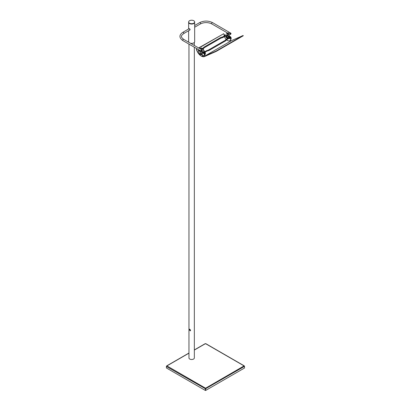 <?xml version="1.0" encoding="UTF-8"?>
<svg xmlns="http://www.w3.org/2000/svg" width="411" height="411" viewBox="0 0 411 411"><rect width="100%" height="100%" fill="white"/><g stroke="black" fill="none" stroke-linecap="round" stroke-linejoin="round"><path stroke-width="0.62" d="M227.401 33.872L227.668 34.334M227.447 34.416L227.283 33.877L227.447 34.416M229.163 38.172L229.004 37.627L229.163 38.172M225.362 35.973L225.197 35.428L225.362 35.973M228.064 37.776A1.29 0.745 60 0 1 227.627 37.653A1.29 0.745 60 0 1 226.826 35.629M227.262 37.863A1.29 0.745 -120 0 0 227.91 37.925A1.29 0.745 -120 0 0 227.91 36.435A1.29 0.745 -120 0 0 226.615 35.69A1.29 0.745 -120 0 0 226.42 36.723A1.29 0.745 -120 0 0 227.262 37.863M230.032 38.485L230.15 38.105L227.864 35.433A1.29 0.745 -120 0 0 227.026 34.95L224.673 35.022M224.786 35.67L224.519 35.099L226.846 35.058A1.29 0.745 60 0 1 227.679 35.536L229.965 38.213L230.006 38.516L228.706 38.547M227.453 38.521A1.29 0.745 60 0 1 226.846 38.079L225.213 36.168M229.847 40.653A4.629 2.672 -120 0 0 229.939 40.607A4.629 2.672 -120 0 0 230.9 38.485A0.863 0.498 -120 0 0 230.818 38.089L230.638 38.192A0.863 0.498 60 0 1 230.715 38.593A4.629 2.672 60 0 1 229.759 40.71A4.629 2.672 60 0 1 226.574 39.841M230.818 38.089L228.768 34.699A2.368 1.367 -120 0 0 226.487 33.383L226.302 33.486A2.368 1.367 60 0 1 228.588 34.807L230.638 38.192M224.303 35.947A4.629 2.672 60 0 1 224.175 34.812A0.863 0.498 60 0 1 224.257 34.509M226.112 39.384A4.629 2.672 60 0 1 224.478 36.589M203.306 55.649A4.629 2.672 -120 0 0 204.252 55.434A4.629 2.672 -120 0 0 205.212 53.317A0.863 0.498 -120 0 0 205.13 52.921L203.08 49.531A2.368 1.367 -120 0 0 200.799 48.215L199.869 48.678M201.822 48.585L202.135 49.13M203.301 53.209L202.977 52.649L203.301 53.209L203.984 52.819L203.656 52.567M202.685 52.469A1.29 0.745 60 0 1 202.587 52.546A1.29 0.745 60 0 1 201.94 52.485A1.29 0.745 60 0 1 201.041 51.092M202.042 50.44A1.29 0.745 60 0 1 202.854 51.95M199.854 48.668L200.979 48.108A2.368 1.367 60 0 1 203.265 49.428L205.31 52.814A0.863 0.498 60 0 1 205.392 53.214A4.629 2.672 60 0 1 204.437 55.331A4.629 2.672 60 0 1 204.344 55.382M201.472 51.164A1.29 0.745 -120 0 0 202.304 52.274A1.29 0.745 -120 0 0 202.685 52.397M225.233 40.329L226.317 39.179L226.687 39.708M204.637 51.694L208.726 49.865L208.983 50.455L225.624 40.853L225.218 40.345M208.726 49.865L225.249 40.319M206.748 50.476L206.99 51.077L208.968 50.466M222.556 36.954L222.834 37.54L220.851 38.161M220.841 38.161L220.594 37.56L203.943 47.173L202.859 48.328M204.313 47.707L203.943 47.173M202.849 48.344L203.281 48.822L202.972 49.007M199.335 51L199.176 50.455L199.335 51M202.15 56.215L202.382 54.601L202.15 56.215A6.889 3.976 -120 0 0 204.462 56.24L216.032 51.123L216.181 51.411L243.271 35.772L243.117 35.485L231.552 40.602A6.889 3.976 60 0 1 229.739 40.72L229.939 40.607M197.331 48.955L196.638 49.351A6.889 3.976 -120 0 0 200.327 55.161L200.553 53.548L202.382 54.601M224.18 35.079A6.889 3.976 60 0 1 223.728 33.712L198.837 48.082M201.241 54.555L201.467 54.951M202.15 54.73L200.327 53.677M243.117 35.485L216.032 51.123M216.181 51.411L204.611 56.523A7.208 4.161 60 0 1 196.396 49.212L196.638 49.351M223.728 33.712L198.595 47.943M197.09 48.811L196.396 49.212M190.437 43.232A3.011 1.742 180 0 0 194.665 41.639L194.665 22.312A3.011 1.742 180 0 1 193.417 23.72A3.011 1.742 180 0 1 190.283 23.859A3.011 1.742 180 0 1 188.639 22.312A3.011 1.742 180 0 0 189.522 23.54A3.011 1.742 180 0 0 192.805 23.92A3.011 1.742 180 0 0 194.665 22.312L194.665 21.958A3.011 1.742 180 0 1 193.417 23.37A3.011 1.742 180 0 1 190.283 23.509A3.011 1.742 180 0 1 188.639 21.958A3.011 1.742 180 0 1 189.887 20.55A3.011 1.742 180 0 1 193.021 20.411A3.011 1.742 180 0 1 194.665 21.958M189.055 28.991L189.522 28.724L190.123 29.607L189.522 29.957M200.424 49.007L201.375 48.462A0.647 0.375 60 0 1 201.868 48.637A0.647 0.375 60 0 1 202.15 49.284A0.647 0.375 60 0 1 202.017 49.582L201.724 49.752M201.169 51.169L182.905 40.622A0.755 0.437 120 0 1 182.905 39.754A0.755 0.437 120 0 1 183.655 39.317L201.919 49.865A0.755 0.437 120 0 0 201.169 50.296A0.755 0.437 120 0 0 201.169 51.169A0.755 0.437 120 0 0 201.75 50.964A0.755 0.437 120 0 0 202.078 50.209A0.755 0.437 120 0 0 201.919 49.865M201.924 50.296A0.539 0.308 120 0 0 201.272 50.979A0.539 0.308 120 0 0 201.924 50.296M188.896 42.343A3.011 1.742 180 0 1 188.639 41.639L188.639 30.717M227.673 34.267A0.647 0.375 60 0 1 227.458 33.902M227.463 33.435A0.647 0.375 60 0 1 227.55 33.348A0.647 0.375 60 0 1 228.018 33.491A0.647 0.375 60 0 1 228.321 34.098M228.254 33.163C228.819 32.5 229.122 32.675 229.163 33.687L229.163 33.687M230.078 34.041A0.539 0.308 -60 0 1 230.725 33.353A0.539 0.308 -60 0 1 230.078 34.041M229.924 34.128A0.755 0.437 -60 0 1 230.252 33.368A0.755 0.437 -60 0 1 230.833 33.168A0.755 0.437 -60 0 1 230.833 34.036A0.755 0.437 -60 0 1 230.083 34.473A0.755 0.437 -60 0 1 229.924 34.128M199.083 50.81L199.006 50.851A0.755 0.437 60 0 1 198.96 49.906A0.755 0.437 60 0 1 198.97 49.901A0.755 0.437 -120 0 0 199.083 50.81L199.212 50.882M199.7 50.322A0.755 0.437 60 0 1 199.715 51.211A0.755 0.437 60 0 1 199.664 51.231L199.006 50.851M199.463 51.026L199.741 51.19A0.755 0.437 -120 0 0 199.751 51.185L199.664 51.231M203.075 52.598A0.755 0.437 60 0 1 203.219 52.367A0.755 0.437 60 0 1 203.27 52.346L203.928 52.726A0.755 0.437 60 0 1 203.974 53.671A0.755 0.437 60 0 1 203.928 53.692L203.27 53.312A0.755 0.437 60 0 1 203.214 53.224M203.306 53.209A0.755 0.437 -120 0 0 203.342 53.266L203.928 53.692M201.287 54.591L201.462 54.889M198.492 49.623A1.315 0.76 -120 0 0 198.431 49.803A4.305 2.487 -120 0 0 200.327 54.386M200.285 50.661A1.315 0.76 60 0 1 200.342 51.051L200.342 51.714L200.265 51.092A1.315 0.76 -120 0 0 200.178 50.599M202.983 51.863A1.315 0.76 60 0 1 203.019 51.837A1.315 0.76 60 0 1 203.933 52.094A1.315 0.76 60 0 1 204.58 53.266L204.503 53.312A1.315 0.76 -120 0 0 203.856 52.14A1.315 0.76 -120 0 0 202.942 51.884A1.315 0.76 -120 0 0 202.685 52.3L202.685 52.932A1.721 0.992 60 0 1 202.33 53.718A1.721 0.992 60 0 1 201.092 53.348A1.721 0.992 60 0 1 200.265 51.755M200.342 51.714A1.721 0.992 -120 0 0 201.143 53.281A1.721 0.992 -120 0 0 202.366 53.697M204.58 53.266A4.305 2.487 60 0 1 203.697 55.475A4.305 2.487 60 0 1 203.656 55.495M202.382 56.081L202.382 55.67A4.305 2.487 -120 0 0 203.62 55.516A4.305 2.487 -120 0 0 204.503 53.312M202.459 55.685L202.459 56.05M230.35 37.319L230.484 37.396A0.755 0.437 60 0 1 230.674 37.848M230.694 39.682A4.305 2.487 -120 0 0 231.059 37.982L231.136 37.935A4.305 2.487 60 0 1 230.638 39.821M231.059 37.982A1.315 0.76 -120 0 0 229.857 36.502M229.826 36.445A1.315 0.76 60 0 1 231.136 37.935M226.882 35.629L226.882 36.147A1.721 0.992 -120 0 0 227.201 37.283M226.923 36.856A1.721 0.992 60 0 1 226.805 36.194L226.805 35.665M205.197 388.883L205.485 388.868L205.115 388.744L205.423 388.215L205.346 388.791M205.485 388.868L205.485 390.363L205.33 388.955M205.654 388.791L205.577 388.215L205.803 388.883M244.345 366.453L244.596 367.973L205.67 390.45L205.515 388.868M205.67 390.45L205.67 388.955M166.542 366.211L166.923 365.898L166.542 366.566L205.269 388.657M205.33 390.45L166.404 367.973L166.404 366.288M244.596 366.288L205.731 388.657M166.691 366.299L166.923 365.898L205.577 388.215L244.077 365.898L244.458 366.211M205.885 343.848L205.115 343.848M205.5 388.39L205.485 389.834M189.194 329.586C189.507 328.908 189.964 329.17 190.56 330.377L190.298 330.855L189.194 329.586L189.327 329.18M189.476 329.154L190.406 330.773M194.341 47.229L194.341 357.95A2.692 1.552 180 0 1 191.649 359.502A2.692 1.552 180 0 1 188.962 357.95L188.962 44.121M231.552 40.602L204.462 56.24M189.933 29.972L183.655 33.594A0.755 0.437 -120 0 0 183.815 33.25A0.755 0.437 -120 0 0 183.486 32.49A0.755 0.437 -120 0 0 182.905 32.289L189.178 28.667M227.843 33.178L211.819 23.93A0.755 0.437 -60 0 1 211.665 23.586A0.755 0.437 -60 0 1 211.994 22.826A0.755 0.437 -60 0 1 212.574 22.626L230.833 33.168M194.665 27.239L200.398 23.93A0.755 0.437 -120 0 0 200.553 23.586A0.755 0.437 -120 0 0 200.224 22.826A0.755 0.437 -120 0 0 199.643 22.626L194.665 25.503M244.077 365.898L205.577 343.673M205.423 343.673L194.341 350.069M188.962 353.177L166.923 365.898M226.702 39.697L229.328 38.187M226.317 39.179L229.004 37.627M225.654 40.828L226.718 39.682M204.971 52.248L207.005 51.072M202.977 52.649L203.388 52.413M225.197 35.428L222.567 36.949M225.521 35.988L222.834 37.54M222.577 36.949L220.594 37.56M220.856 38.156L204.334 47.697M204.349 47.681L203.281 48.822M202.88 48.318L202.515 48.529M199.556 50.234L199.176 50.455M199.864 50.8L199.499 51.015M188.639 21.958L188.639 28.981M183.655 39.317C181.862 37.869 181.148 36.918 181.513 36.456C181.148 35.998 181.862 35.043 183.655 33.594M182.905 40.622C177.644 36.872 180.511 33.861 182.905 32.289M228.495 32.803L227.55 33.348M230.083 34.473L229.133 33.928L228.49 34.298M212.574 22.626C208.264 20.56 203.954 20.56 199.643 22.626M211.819 23.93C208.012 22.143 204.205 22.143 200.398 23.93M205.151 343.683L194.341 349.925M188.962 353.034L166.763 365.847M244.237 365.847L205.849 343.683M194.341 45.487L194.341 42.425"/></g></svg>
